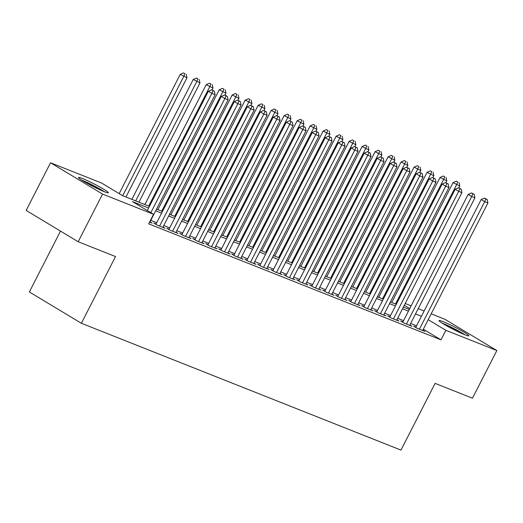 <?xml version="1.0" encoding="UTF-8"?>
<svg xmlns="http://www.w3.org/2000/svg" width="523" height="523" viewBox="0 0 523 523"><rect width="100%" height="100%" fill="white"/><g stroke="black" fill="none" stroke-linecap="round" stroke-linejoin="round"><path stroke-width="0.78" d="M464.914 334.785A16.756 1.36 -152.9 0 1 448.224 326.685A16.756 1.36 -152.9 0 1 439.032 320.553A16.756 1.36 -152.9 0 1 442.988 321.586A16.756 1.36 -152.9 0 1 459.678 329.68A16.756 1.36 -152.9 0 1 468.87 335.818A16.756 1.36 -152.9 0 1 464.914 334.785M104.404 191.725A16.756 1.36 -152.9 0 1 87.707 183.625A16.756 1.36 -152.9 0 1 78.515 177.487A16.756 1.36 -152.9 0 1 82.471 178.52A16.756 1.36 -152.9 0 1 99.167 186.619A16.756 1.36 -152.9 0 1 108.359 192.758A16.756 1.36 -152.9 0 1 104.404 191.725M60.505 231.101L29.36 291.965L81.379 323.279L400.971 450.1L435.11 383.379L472.465 398.206L496.85 350.547L445.858 330.307L428.2 319.677M81.379 323.279L115.524 256.558L78.169 241.737L26.15 210.423L50.535 162.764L101.527 182.998L122.617 195.694L149.467 206.343M405.214 303.51L411.137 305.857M418.204 308.662L424.127 311.015M431.194 313.82L444.831 319.233L496.85 350.547M415.903 327.078L413.634 326.175L417.145 328.294L424.944 331.386L422.852 330.124M402.913 321.926L400.638 321.024L404.155 323.136L411.947 326.228L409.862 324.973M389.923 316.768L387.648 315.866L391.165 317.984L398.957 321.076L396.865 319.815M376.933 311.61L374.658 310.708L378.175 312.826L385.967 315.918L383.875 314.663M363.936 306.458L361.668 305.556L365.178 307.668L372.977 310.767L370.885 309.505M350.946 301.3L348.671 300.398L352.188 302.516L359.981 305.609L357.895 304.347M337.956 296.149L335.681 295.247L339.198 297.358L346.991 300.45L344.899 299.195M324.966 290.991L322.691 290.088L326.208 292.207L334.001 295.299L331.909 294.037M311.976 285.833L309.701 284.93L313.212 287.049L321.011 290.141L318.919 288.886M298.979 280.681L296.711 279.779L300.222 281.89L308.021 284.989L305.929 283.728M285.989 275.523L283.714 274.621L287.232 276.739L295.024 279.831L292.939 278.569M272.999 270.371L270.724 269.469L274.242 271.581L282.034 274.673L279.942 273.418M260.009 265.213L257.734 264.311L261.252 266.429L269.044 269.522L266.952 268.26M247.013 260.055L244.744 259.153L248.255 261.271L256.054 264.363L253.962 263.108M234.023 254.904L231.748 254.001L235.265 256.113L243.058 259.212L240.972 257.95M221.033 249.746L218.758 248.843L222.275 250.962L230.068 254.054L227.976 252.792M208.043 244.594L205.768 243.692L209.285 245.803L217.078 248.896L214.986 247.641M195.053 239.436L192.778 238.534L196.288 240.652L204.088 243.744L201.996 242.482M182.056 234.278L179.788 233.376L183.298 235.494L191.098 238.586L189.006 237.331M169.066 229.126L166.791 228.224L170.308 230.336L178.101 233.435L176.009 232.173M156.076 223.968L153.801 223.066L157.318 225.184L165.111 228.276L163.019 227.015M148.604 208.023L132.463 201.617L153.553 214.312L148.669 223.844L440.981 339.839L423.323 329.209M416.55 325.822L410.627 323.469M403.56 320.664L397.637 318.317M390.563 315.506L384.647 313.159M377.573 310.355L371.65 308.001M364.583 305.197L358.66 302.85M351.593 300.045L345.67 297.692M338.603 294.887L332.68 292.54M325.607 289.729L319.684 287.382M312.617 284.577L306.694 282.224M299.627 279.419L293.704 277.072M286.637 274.268L280.714 271.914M273.64 269.11L267.724 266.763M260.65 263.952L254.727 261.605M247.66 258.8L241.737 256.447M234.67 253.642L228.747 251.295M221.68 248.49L215.757 246.137M208.684 243.332L202.761 240.985M195.694 238.181L189.771 235.827M182.704 233.023L176.781 230.669M169.714 227.865L163.791 225.518M156.717 222.713L150.801 220.36M149.565 222.105L152.121 223.118L150.029 221.863M78.169 241.737L102.56 194.079L50.535 162.764M440.981 339.839L445.858 330.307M153.553 214.312L102.56 194.079M421.427 316.291L415.504 313.937M408.437 311.133L402.514 308.786M395.447 305.975L389.524 303.628M382.45 300.823L376.527 298.47M369.46 295.665L363.537 293.318M356.47 290.513L350.547 288.16M343.48 285.355L337.557 283.008M330.484 280.197L324.567 277.85M317.494 275.046L311.571 272.692M304.504 269.888L298.581 267.541M291.514 264.736L285.591 262.383M278.524 259.578L272.601 257.231M265.527 254.42L259.604 252.073M252.537 249.268L246.614 246.915M239.547 244.11L233.624 241.763M226.557 238.959L220.634 236.605M213.561 233.801L207.644 231.454M200.571 228.649L194.648 226.296M187.58 223.491L181.658 221.137M174.59 218.333L168.668 215.986M161.594 213.181L155.677 210.828M409.744 308.57L404.299 305.295M156.534 209.154L162.457 211.501M169.524 214.306L175.447 216.659M182.514 219.464L188.437 221.811M195.51 224.615L201.433 226.969M208.5 229.774L214.423 232.12M221.491 234.932L227.413 237.279M234.481 240.083L240.403 242.437M247.477 245.241L253.394 247.588M260.467 250.393L266.39 252.746M273.457 255.551L279.38 257.898M286.447 260.709L292.37 263.056M299.437 265.861L305.36 268.214M312.434 271.019L318.357 273.366M325.424 276.17L331.347 278.524M338.414 281.328L344.337 283.675M351.404 286.48L357.327 288.833M364.4 291.638L370.317 293.991M377.39 296.796L383.313 299.143M390.38 301.948L396.303 304.301M403.37 307.106L409.293 309.453M150.827 212.671L211.861 93.395L215.11 94.683L149.846 222.216M147.309 210.553L208.344 91.283L211.861 93.395L213.051 90.669L214.352 91.185L211.645 89.825L213.051 90.669M211.645 89.825L208.344 91.283M215.11 94.683L214.352 91.185M125.958 197.021L186.992 77.757L180.226 74.358L119.192 193.628M184.933 73.743L183.527 72.9L184.933 73.743L183.743 76.469L122.715 195.733M186.227 74.259L186.992 77.757M180.226 74.358L183.527 72.9M82.778 180.781A14.5 1.177 -152.9 0 1 83.164 180.932A14.5 1.177 -152.9 0 1 103.188 191.228M104.574 191.791A16.651 1.353 27.1 0 0 81.758 180.089A16.651 1.353 27.1 0 0 81.516 179.99M443.295 323.848A14.5 1.177 -152.9 0 1 456.017 329.869A14.5 1.177 -152.9 0 1 463.705 334.289M465.084 334.851A16.651 1.353 27.1 0 0 456.442 329.889A16.651 1.353 27.1 0 0 442.033 323.057M159.593 226.086L224.851 98.553L228.1 99.841L162.836 227.374M155.893 224.328L221.34 96.435L224.851 98.553L226.041 95.827L227.342 96.343L224.635 94.977L226.041 95.827M224.635 94.977L221.34 96.435M228.1 99.841L227.342 96.343M172.583 231.238L237.847 103.704L241.09 104.999L175.833 232.532M168.883 229.479L234.33 101.593L237.847 103.704L239.031 100.978L240.332 101.495L237.625 100.135L239.031 100.978M237.625 100.135L234.33 101.593M241.09 104.999L240.332 101.495M185.573 236.396L250.837 108.862L254.086 110.15L188.823 237.684M181.873 234.637L247.32 106.744L250.837 108.862L252.021 106.136L253.322 106.653L250.615 105.293L252.021 106.136M250.615 105.293L247.32 106.744M254.086 110.15L253.322 106.653M198.563 241.554L263.827 114.021L267.076 115.308L201.813 242.842M194.87 239.796L260.31 111.902L263.827 114.021L265.017 111.294L266.312 111.804L263.612 110.445L265.017 111.294M263.612 110.445L260.31 111.902M267.076 115.308L266.312 111.804M138.955 202.172L199.982 82.915L193.216 79.509L131.881 199.368M197.923 78.901L196.517 78.051L197.923 78.901L196.733 81.627L135.705 200.884M199.224 79.418L199.982 82.915M193.216 79.509L196.517 78.051M212.005 89.969L212.972 88.067L206.212 84.667L144.878 204.526M210.913 84.053L209.507 83.209L210.913 84.053L209.723 86.779L148.695 206.042M212.214 84.569L212.972 88.067M206.212 84.667L209.507 83.209M224.995 95.121L225.962 93.225L219.202 89.819L157.868 209.677M223.903 89.211L222.497 88.361L223.903 89.211L222.72 91.937L161.685 211.194M225.204 89.727L225.962 93.225M219.202 89.819L222.497 88.361M237.985 100.279L238.959 98.383L232.192 94.977L170.858 214.835M236.893 94.362L235.487 93.519L236.893 94.362L235.71 97.095L174.682 216.352M238.194 94.879L238.959 98.383M232.192 94.977L235.487 93.519M211.554 246.706L276.817 119.172L280.067 120.46L214.803 247.994M207.86 244.947L273.307 117.06L276.817 119.172L278.007 116.446L279.308 116.962L276.602 115.603L278.007 116.446M276.602 115.603L273.307 117.06M280.067 120.46L279.308 116.962M250.975 105.43L251.949 103.534L245.182 100.128L183.848 219.993M249.889 99.52L248.484 98.677L249.889 99.52L248.7 102.247L187.672 221.51M251.184 100.037L251.949 103.534M245.182 100.128L248.484 98.677M224.55 251.864L289.807 124.33L293.057 125.618L227.793 253.152M220.85 250.105L286.297 122.212L289.807 124.33L290.997 121.604L292.298 122.121L289.592 120.754L290.997 121.604M289.592 120.754L286.297 122.212M293.057 125.618L292.298 122.121M263.971 110.588L264.939 108.692L258.179 105.286L196.838 225.145M262.879 104.678L261.474 103.829L262.879 104.678L261.69 107.405L200.662 226.662M264.18 105.195L264.939 108.692M258.179 105.286L261.474 103.829M237.54 257.015L302.804 129.482L306.047 130.776L240.789 258.31M233.84 255.257L299.287 127.37L302.804 129.482L303.987 126.756L305.288 127.272L302.582 125.912L303.987 126.756M302.582 125.912L299.287 127.37M306.047 130.776L305.288 127.272M276.961 115.746L277.929 113.844L271.169 110.445L209.834 230.303M275.869 109.83L274.464 108.987L275.869 109.83L274.68 112.556L213.652 231.82M277.17 110.346L277.929 113.844M271.169 110.445L274.464 108.987M250.53 262.173L315.794 134.64L319.043 135.928L253.779 263.461M246.836 260.415L312.277 132.522L315.794 134.64L316.984 131.914L318.278 132.43L315.578 131.07L316.984 131.914M315.578 131.07L312.277 132.522M319.043 135.928L318.278 132.43M289.951 120.898L290.919 119.002L284.159 115.596L222.824 235.455M288.859 114.988L287.454 114.138L288.859 114.988L287.676 117.714L226.642 236.971M290.16 115.505L290.919 119.002M284.159 115.596L287.454 114.138M263.52 267.331L328.784 139.798L332.033 141.086L266.769 268.619M259.826 265.573L325.267 137.68L328.784 139.798L329.974 137.072L331.275 137.582L328.568 136.222L329.974 137.072M328.568 136.222L325.267 137.68M332.033 141.086L331.275 137.582M302.941 126.056L303.915 124.16L297.149 120.754L235.814 240.613M301.856 120.14L300.45 119.296L301.856 120.14L300.666 122.866L239.639 242.129M303.15 120.656L303.915 124.16M297.149 120.754L300.45 119.296M276.517 272.483L341.774 144.949L345.023 146.237L279.759 273.771M272.816 270.724L338.263 142.838L341.774 144.949L342.964 142.223L344.265 142.74L341.558 141.38L342.964 142.223M341.558 141.38L338.263 142.838M345.023 146.237L344.265 142.74M315.931 131.208L316.905 129.312L310.139 125.906L248.804 245.771M314.846 125.298L313.44 124.454L314.846 125.298L313.656 128.024L252.629 247.287M316.147 125.814L316.905 129.312M310.139 125.906L313.44 124.454M289.507 277.641L354.771 150.108L358.013 151.395L292.756 278.929M285.806 275.883L351.253 147.989L354.771 150.108L355.954 147.381L357.255 147.898L354.548 146.532L355.954 147.381M354.548 146.532L351.253 147.989M358.013 151.395L357.255 147.898M328.928 136.366L329.895 134.47L323.136 131.064L261.801 250.922M327.836 130.456L326.43 129.606L327.836 130.456L326.646 133.182L265.619 252.439M329.137 130.972L329.895 134.47M323.136 131.064L326.43 129.606M302.497 282.793L367.761 155.259L371.01 156.554L305.746 284.087M298.796 281.034L364.243 153.147L367.761 155.259L368.944 152.533L370.245 153.049L367.538 151.69L368.944 152.533M367.538 151.69L364.243 153.147M371.01 156.554L370.245 153.049M341.918 141.524L342.885 139.621L336.126 136.222L274.791 256.08M340.826 135.607L339.42 134.764L340.826 135.607L339.643 138.334L278.609 257.597M342.127 136.124L342.885 139.621M336.126 136.222L339.42 134.764M315.487 287.951L380.751 160.417L384 161.705L318.736 289.239M311.793 286.192L377.233 158.299L380.751 160.417L381.94 157.691L383.235 158.208L380.535 156.848L381.94 157.691M380.535 156.848L377.233 158.299M384 161.705L383.235 158.208M354.908 146.675L355.882 144.779L349.116 141.373L287.781 261.232M353.823 140.765L352.41 139.916L353.823 140.765L352.633 143.492L291.605 262.749M355.117 141.282L355.882 144.779M349.116 141.373L352.41 139.916M328.477 293.109L393.741 165.575L396.99 166.863L331.726 294.397M324.783 291.344L390.23 163.457L393.741 165.575L394.93 162.849L396.231 163.359L393.525 161.999L394.93 162.849M393.525 161.999L390.23 163.457M396.99 166.863L396.231 163.359M367.898 151.833L368.872 149.938L362.106 146.532L300.771 266.39M366.813 145.917L365.407 145.074L366.813 145.917L365.623 148.643L304.595 267.907M368.107 146.433L368.872 149.938M362.106 146.532L365.407 145.074M341.473 298.26L406.731 170.727L409.98 172.015L344.716 299.548M337.773 296.502L403.22 168.615L406.731 170.727L407.92 168.001L409.221 168.517L406.515 167.157L407.92 168.001M406.515 167.157L403.22 168.615M409.98 172.015L409.221 168.517M380.894 156.985L381.862 155.089L375.102 151.683L313.761 271.548M379.803 151.075L378.397 150.232L379.803 151.075L378.613 153.801L317.585 273.065M381.104 151.592L381.862 155.089M375.102 151.683L378.397 150.232M354.463 303.418L419.727 175.885L422.97 177.173L357.712 304.706M350.763 301.66L416.21 173.767L419.727 175.885L420.91 173.159L422.211 173.675L419.505 172.309L420.91 173.159M419.505 172.309L416.21 173.767M422.97 177.173L422.211 173.675M393.884 162.143L394.852 160.247L388.092 156.841L326.757 276.7M392.793 156.233L391.387 155.383L392.793 156.233L391.603 158.959L330.575 278.216M394.094 156.743L394.852 160.247M388.092 156.841L391.387 155.383M367.453 308.57L432.717 181.036L435.966 182.331L370.702 309.864M363.76 306.811L429.2 178.925L432.717 181.036L433.907 178.31L435.201 178.827L432.501 177.467L433.907 178.31M432.501 177.467L429.2 178.925M435.966 182.331L435.201 178.827M406.874 167.295L407.842 165.399L401.082 161.999L339.747 281.858M405.783 161.385L404.377 160.541L405.783 161.385L404.599 164.111L343.572 283.374M407.084 161.901L407.842 165.399M401.082 161.999L404.377 160.541M380.443 313.728L445.707 186.195L448.956 187.482L383.692 315.016M376.75 311.97L442.19 184.076L445.707 186.195L446.897 183.468L448.198 183.985L445.491 182.619L446.897 183.468M445.491 182.619L442.19 184.076M448.956 187.482L448.198 183.985M419.864 172.453L420.838 170.557L414.072 167.151L352.737 287.009M418.779 166.543L417.374 165.693L418.779 166.543L417.589 169.269L356.562 288.526M420.074 167.059L420.838 170.557M414.072 167.151L417.374 165.693M393.44 318.886L458.697 191.353L461.946 192.641L396.682 320.174M389.74 317.121L455.187 189.234L458.697 191.353L459.887 188.626L461.188 189.136L458.481 187.777L459.887 188.626M458.481 187.777L455.187 189.234M461.946 192.641L461.188 189.136M432.854 177.611L433.829 175.715L427.062 172.309L365.727 292.167M431.769 171.694L430.364 170.851L431.769 171.694L430.579 174.421L369.552 293.684M433.07 172.211L433.829 175.715M427.062 172.309L430.364 170.851M406.43 324.038L471.694 196.504L474.936 197.792L409.679 325.326M402.73 322.279L468.177 194.393L471.694 196.504L472.877 193.778L474.178 194.294L471.471 192.935L472.877 193.778M471.471 192.935L468.177 194.393M474.936 197.792L474.178 194.294M445.851 182.762L446.819 180.866L440.059 177.46L378.724 297.326M444.759 176.852L443.354 176.009L444.759 176.852L443.569 179.579L382.542 298.842M446.06 177.369L446.819 180.866M440.059 177.46L443.354 176.009M419.42 329.196L484.684 201.662L487.933 202.95L422.669 330.484M415.72 327.437L481.167 199.544L484.684 201.662L485.874 198.936L487.168 199.453L484.461 198.086L485.874 198.936M484.461 198.086L481.167 199.544M487.933 202.95L487.168 199.453M458.841 187.92L459.809 186.025L453.049 182.619L391.714 302.477M457.749 182.011L456.344 181.161L457.749 182.011L456.566 184.737L395.532 303.994M459.05 182.52L459.809 186.025M453.049 182.619L456.344 181.161"/></g></svg>
